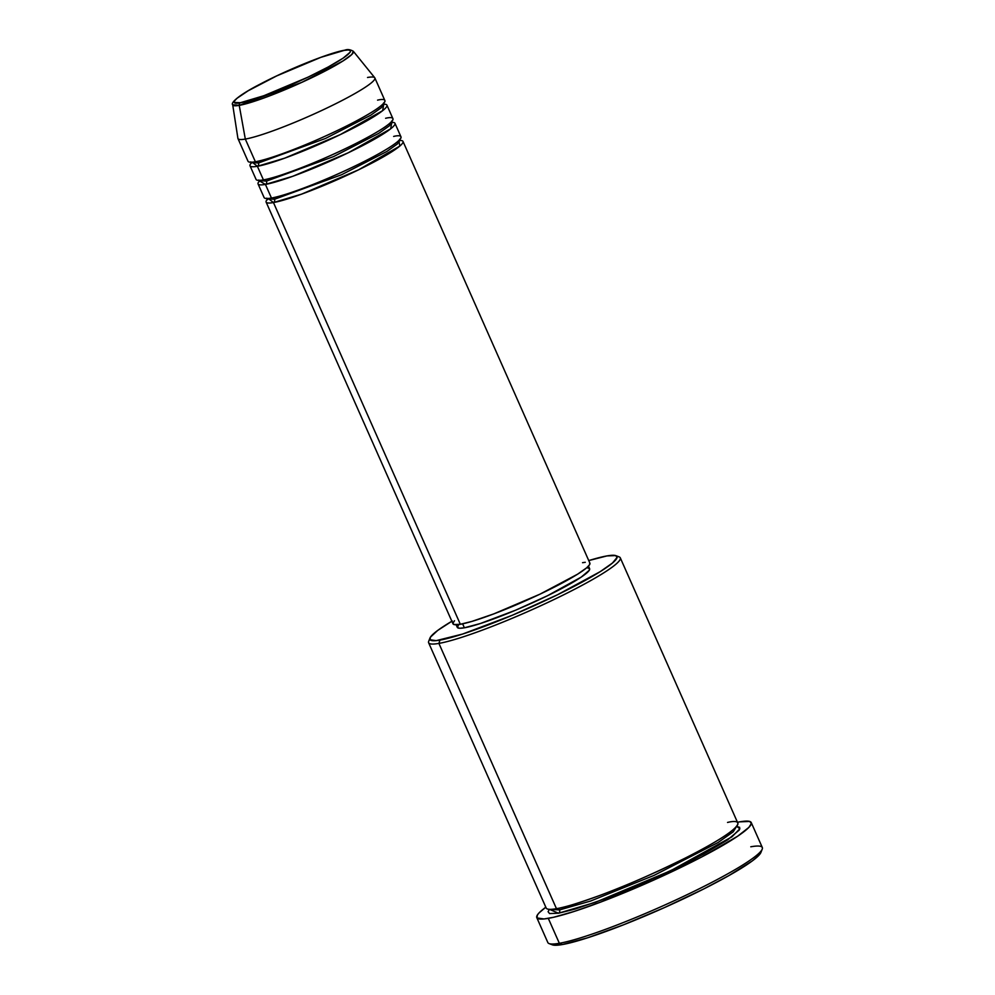 <?xml version="1.0" encoding="UTF-8"?>
<svg xmlns="http://www.w3.org/2000/svg" width="995" height="995" viewBox="0 0 995 995"><rect width="100%" height="100%" fill="white"/><g stroke="black" fill="none" stroke-linecap="round" stroke-linejoin="round"><path stroke-width="1.49" d="M344.258 50.372C354.046 47.971 356.77 52.623 318.723 71.926C279.943 91.353 246.088 102.398 240.454 102.696A2.5 2.264 80.1 0 0 239.235 105.37L301.696 82.411L342.74 61.118L351.832 54.464L353.324 51.28A66.006 7.363 156.1 0 1 309.495 78.792A66.006 7.363 156.1 0 1 239.235 105.37L245.317 139.076A74.861 8.346 -23.9 0 0 325.017 108.928A74.861 8.346 -23.9 0 0 374.742 77.722L353.324 51.28C350.228 49.476 347.404 49.103 344.83 50.173A2.5 2.264 80.1 0 0 344.258 50.372L348.399 49.974L350.389 50.596L350.153 52.213L343.101 58.17L328.338 66.914L308.089 77.125L263.849 95.731L240.454 102.696L234.322 102.46L234.559 100.843L237.021 98.281L248.141 90.794L276.622 75.943L320.863 57.337L344.258 50.372A2.5 2.264 -99.9 0 1 345.501 50.173A2.5 2.264 80.1 0 0 344.855 50.173C330.017 52.486 287.853 69.451 260.143 84.127C236.947 96.03 230.591 103.281 232.693 104.736L239.235 105.37A66.006 7.363 156.1 0 1 232.693 104.736L237.904 138.367A74.861 8.346 -23.9 0 0 245.317 139.076L255.367 161.75A74.861 8.346 -23.9 0 0 334.071 132.074A74.861 8.346 -23.9 0 0 384.916 100.619L374.866 77.946A74.861 8.346 156.1 0 1 324.022 109.4A74.861 8.346 156.1 0 1 245.317 139.076A74.861 8.346 156.1 0 1 237.979 138.603L248.029 161.277A74.861 8.346 -23.9 0 0 255.367 161.75L245.317 139.076L239.235 105.37A2.5 2.264 -99.9 0 1 240.454 102.696C230.666 105.097 227.942 100.433 266.001 81.13C304.768 61.702 338.623 50.658 344.258 50.372M399.903 140.482A74.861 8.346 156.1 0 1 403 141.427A74.861 8.346 156.1 0 1 352.155 172.894A74.861 8.346 156.1 0 1 273.451 202.557A2.5 2.264 80.1 0 0 274.483 199.261L341.596 174.722L386.806 151.489L397.428 143.939L399.716 140.171L397.428 143.939L386.806 151.489L341.596 174.722L274.483 199.261A2.5 2.264 80.1 0 0 272.58 197.818A2.5 2.264 -99.9 0 1 274.483 199.261L267.381 198.813L274.483 199.261A2.5 2.264 -99.9 0 1 273.451 202.557L268.202 198.453M268.687 191.799L271.448 198.03A74.861 8.346 -23.9 0 0 350.14 168.354A74.861 8.346 -23.9 0 0 400.997 136.887L394.965 123.293A74.861 8.346 156.1 0 1 344.108 154.747A74.861 8.346 156.1 0 1 265.416 184.423L259.533 180.941M391.756 122.348L390.699 128.79L348.262 152.77L292.741 176.302L265.416 184.423A2.5 2.264 80.1 0 0 266.449 181.127L333.561 156.588L378.759 133.342L389.393 125.805L391.682 122.037L389.393 125.805L378.759 133.342L333.561 156.588L266.449 181.127A2.5 2.264 80.1 0 0 264.546 179.672A2.5 2.264 -99.9 0 1 266.449 181.127L259.347 180.667L266.449 181.127A2.5 2.264 -99.9 0 1 265.416 184.423L271.448 198.03L265.416 184.423A74.861 8.346 156.1 0 1 258.066 183.951A74.861 8.346 156.1 0 1 259.459 181.015M260.653 173.652L263.414 179.884A74.861 8.346 -23.9 0 0 342.106 150.22A74.861 8.346 -23.9 0 0 392.95 118.753L386.931 105.147A74.861 8.346 156.1 0 1 336.074 136.613A74.861 8.346 156.1 0 1 257.382 166.289L252.121 162.173M383.722 104.214L382.665 110.656L340.228 134.636L284.707 158.155L257.382 166.289A2.5 2.264 80.1 0 0 258.414 162.993L325.514 138.454L370.725 115.209L381.359 107.659L383.635 103.89L381.359 107.659L370.725 115.209L325.514 138.454L258.414 162.993A2.5 2.264 80.1 0 0 256.511 161.538A2.5 2.264 -99.9 0 1 258.414 162.993L251.312 162.533L258.414 162.993A2.5 2.264 -99.9 0 1 257.382 166.289L263.414 179.884L257.382 166.289A74.861 8.346 156.1 0 1 250.031 165.817A74.861 8.346 156.1 0 1 251.412 162.881M252.606 155.518L255.367 161.75C261.996 161.401 301.858 148.404 347.504 125.532C392.304 102.796 389.107 97.323 377.565 100.147M552.598 899.965L438.907 643.404A104.811 11.679 -23.9 0 0 554.252 599.4A104.811 11.679 -23.9 0 0 619.139 556.889L615.88 555.658A102.311 11.405 156.1 0 1 552.536 597.162A102.311 11.405 156.1 0 1 439.939 640.108L438.907 643.404L556.466 908.684A104.811 11.679 -23.9 0 0 666.638 867.143A104.811 11.679 -23.9 0 0 737.83 823.101L620.283 557.822A104.811 11.679 156.1 0 1 549.091 601.863A104.811 11.679 156.1 0 1 438.907 643.404A104.811 11.679 156.1 0 1 428.621 642.745A104.811 11.679 156.1 0 1 429.877 639.424M452.302 620.967L437.688 630.444L430.449 637.136L430.064 639.748L436.183 640.643L462.538 634.076L512.326 615.246L557.474 594.774L600.221 571.64L612.485 563.008L617.087 557.399L615.669 555.583L606.95 555.919A102.311 11.405 156.1 0 1 615.88 555.658M536.79 917.614L547.835 942.551A117.286 13.072 -23.9 0 0 559.352 943.297L562.386 944.541A114.798 12.798 -23.9 0 0 677.309 901.731A114.798 12.798 -23.9 0 0 760.939 852.404L762.22 849.158A117.286 13.072 156.1 0 1 676.762 899.555A117.286 13.072 156.1 0 1 559.352 943.297A117.286 13.072 -23.9 0 0 682.632 896.806A117.286 13.072 -23.9 0 0 762.307 847.516L751.25 822.579A117.286 13.072 156.1 0 1 671.588 871.869A117.286 13.072 156.1 0 1 548.295 918.36L559.352 943.297L548.295 918.36A117.286 13.072 156.1 0 1 536.79 917.614A117.286 13.072 156.1 0 1 545.82 907.191L539.178 912.788L537.412 914.94L536.977 917.937L543.991 918.957L553.519 917.29L574.19 911.432L600.868 902.017L652.31 880.724L701.786 856.919L737.631 836.223L748.862 827.405L751.362 823.537L749.732 821.447L739.745 821.845A117.286 13.072 156.1 0 1 751.25 822.579M750.79 846.782A117.286 13.072 156.1 0 1 762.22 849.158M559.513 909.928A2.5 2.264 -99.9 0 1 558.481 913.223L549.377 909.33L548.096 911.706L549.551 913.572L558.481 913.223A2.5 2.264 80.1 0 0 559.513 909.928L549.489 909.33L559.513 909.928A2.5 2.264 80.1 0 0 557.076 908.485A2.5 2.264 -99.9 0 1 559.513 909.928L590.57 901.047L654.076 875.376L718.029 842.541L733.191 831.82L736.574 826.422L733.191 831.82L718.029 842.541L654.076 875.376L590.57 901.047L559.513 909.928M391.868 122.348A74.861 8.346 156.1 0 1 394.965 123.293M589.761 562.946L589.488 564.861L586.59 567.871L577.61 574.177L539.962 594.177L493.893 613.853L471.978 621.39L460.337 624.288L273.451 202.557L460.337 624.288A74.861 8.346 -23.9 0 0 539.029 594.612A74.861 8.346 -23.9 0 0 589.886 563.145L403 141.427M587.224 567.797L589.5 568.506L589.227 570.346L581.204 577.112L547.511 595.719L515.584 610.209L480.361 623.517L464.379 627.795L462.625 623.84L464.379 627.795A72.374 8.072 -23.9 0 0 540.459 599.114A72.374 8.072 -23.9 0 0 589.612 568.692L588.468 566.118M616.962 556.516A104.811 11.679 156.1 0 1 620.283 557.822M367.528 77.473A74.861 8.346 156.1 0 1 374.866 77.946M383.821 104.201A74.861 8.346 156.1 0 1 386.931 105.147M250.031 165.817L256.063 179.411A74.861 8.346 -23.9 0 0 263.414 179.884C270.031 179.535 309.893 166.538 355.538 143.666C400.338 120.942 397.142 115.457 385.612 118.281M761.125 851.732L758.688 855.526L752.295 860.911L728.813 875.637L703.664 888.995L664.187 907.701L623.479 924.828L587.734 937.763L562.386 944.541L552.362 944.827A114.798 12.798 -23.9 0 0 562.386 944.541L559.352 943.297A117.286 13.072 156.1 0 1 549.103 943.596L552.362 944.827M737.469 822.268A117.286 13.072 156.1 0 1 739.745 821.845L737.469 822.268M736.387 826.323L739.671 827.355L739.285 830.029L727.668 839.83L703.316 854.245L678.876 866.769L642.011 883.734L605.457 898.622L574.774 909.156L558.481 913.223L595.42 902.316L670.767 870.675L731.947 836.807L739.882 828.773L736.648 826.335M428.621 642.745L546.18 908.025A104.811 11.679 -23.9 0 0 556.466 908.684C562.884 907.937 577.274 903.547 599.649 895.512C625.047 886.172 653.653 873.672 685.455 857.976C748.178 826.161 743.7 818.487 727.544 822.442M606.95 555.919L588.741 560.583A102.311 11.405 156.1 0 1 606.95 555.919M456.133 624.76L457.277 627.335A72.374 8.072 -23.9 0 0 464.379 627.795L459.665 628.243L457.401 627.534L458.757 624.362M582.535 562.685L585.284 562.299M398.908 140.531L399.766 146.103L358.548 169.822L301.597 194.137L273.451 202.557A74.861 8.346 156.1 0 1 266.113 202.084L452.986 623.815A74.861 8.346 -23.9 0 0 460.337 624.288L453.956 624.537L452.924 623.206L454.516 620.731M266.113 202.084A74.861 8.346 156.1 0 1 267.493 199.162M258.066 183.951L264.098 197.557A74.861 8.346 -23.9 0 0 271.448 198.03C278.065 197.682 317.94 184.672 363.585 161.799C408.385 139.076 405.176 133.604 393.647 136.427M429.977 638.044L428.696 641.278A104.811 11.679 -23.9 0 0 438.907 643.404L439.939 640.108A102.311 11.405 156.1 0 1 429.977 638.044A102.311 11.405 156.1 0 1 451.854 621.241M383.709 104.463L383.548 103.02M390.674 122.584L392.266 122.696L391.582 121.154M399.791 140.743L399.617 139.288M268.463 198.428L267.481 199.684L266.797 198.154M260.429 180.294L259.446 181.55L258.762 180.008M251.685 162.969L250.728 161.874"/></g></svg>
